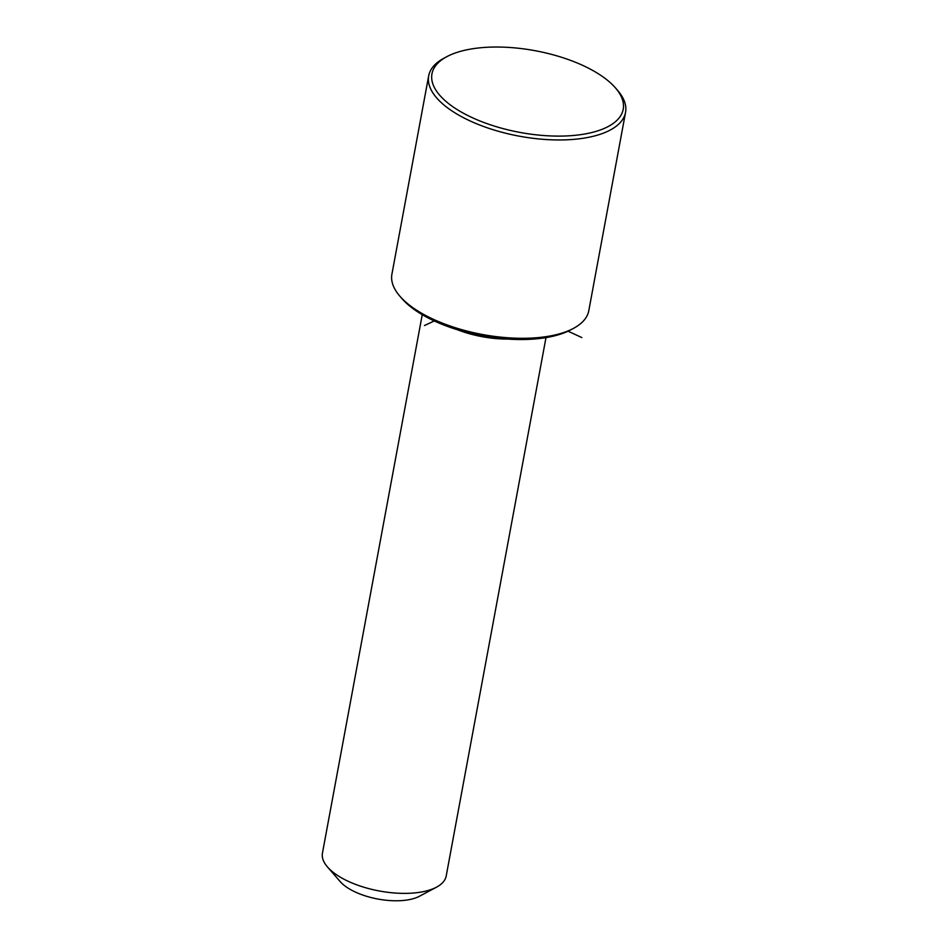 <?xml version="1.0" encoding="UTF-8"?>
<svg xmlns="http://www.w3.org/2000/svg" width="948" height="948" viewBox="0 0 948 948"><rect width="100%" height="100%" fill="white"/><g stroke="black" fill="none" stroke-linecap="round" stroke-linejoin="round"><path stroke-width="1.42" d="M457.576 329.797A62.924 26.888 10.5 0 0 507.571 339.064M422.239 314.677L322.45 853.093A62.924 26.888 10.5 0 0 327.475 866.958A62.924 26.888 10.5 0 0 379.425 891.001A62.924 26.888 10.5 0 0 436.53 887.162A62.924 26.888 10.5 0 0 445.951 877.054A62.924 26.888 10.5 0 0 446.2 876.023L545.989 337.606M327.475 866.958L340.154 881.557A45.765 19.564 10.5 0 0 377.932 899.048A45.765 19.564 10.5 0 0 419.466 896.251L436.53 887.162M446.899 56.631L444.055 58.148A100.109 42.79 10.5 0 0 429.065 74.228A100.109 42.79 10.5 0 0 428.674 75.864L391.915 274.197A100.109 42.79 10.5 0 0 399.926 296.25L402.035 298.691A97.253 41.558 10.5 0 0 482.307 335.853A97.253 41.558 10.5 0 0 570.577 329.928L573.422 328.411A100.109 42.79 10.5 0 0 588.412 312.33A100.109 42.79 10.5 0 0 588.791 310.683L625.55 112.35A100.109 42.79 10.5 0 0 617.551 90.297L615.43 87.868A97.253 41.558 10.5 0 0 535.158 50.706A97.253 41.558 10.5 0 0 446.899 56.631A97.253 41.558 10.5 0 0 432.335 72.249A97.253 41.558 10.5 0 0 516.257 131.701A97.253 41.558 10.5 0 0 622.836 110.88A97.253 41.558 10.5 0 0 615.43 87.868M399.926 296.25A100.109 42.79 10.5 0 0 482.556 334.514A100.109 42.79 10.5 0 0 573.422 328.411M428.674 75.864A100.109 42.79 10.5 0 0 517.383 135.813A100.109 42.79 10.5 0 0 625.17 113.997A100.109 42.79 10.5 0 0 625.55 112.35M568.053 331.184L581.847 337.571M434.279 320.945L424.467 325.531"/></g></svg>
